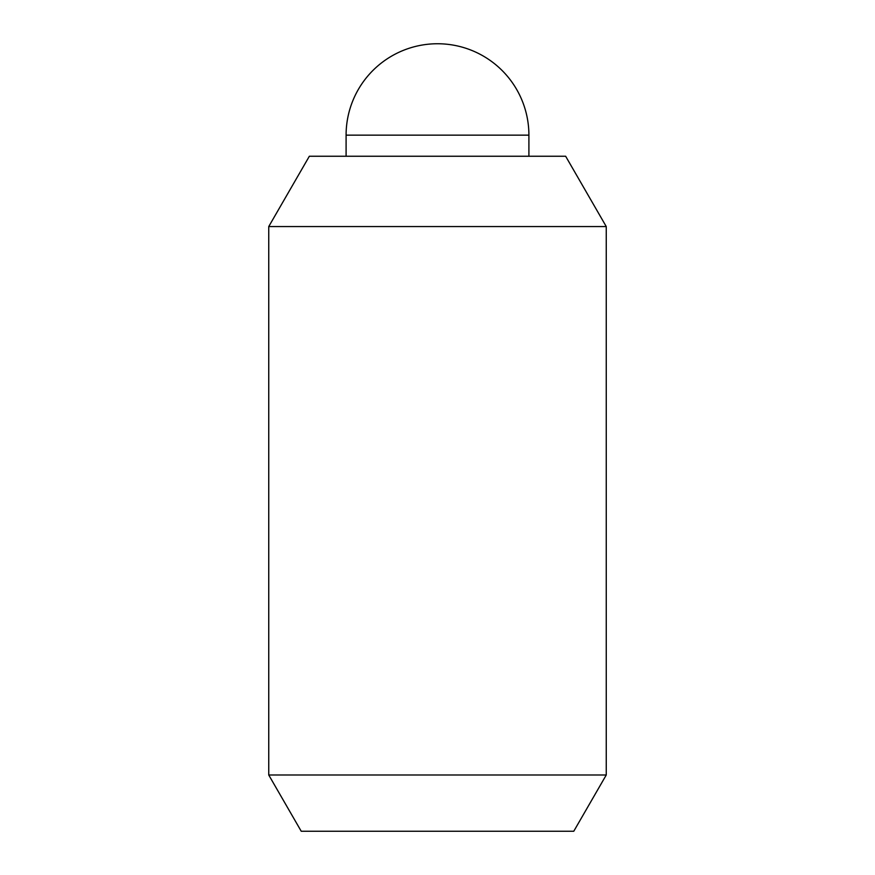 <?xml version="1.0" encoding="UTF-8"?>
<svg xmlns="http://www.w3.org/2000/svg" width="875" height="875" viewBox="0 0 875 875"><rect width="100%" height="100%" fill="white"/><g stroke="black" fill="none" stroke-linecap="round" stroke-linejoin="round"><path stroke-width="1.31" d="M528.905 156.253L528.905 135.155A91.405 91.405 0 0 0 437.5 43.75A91.405 91.405 0 0 0 346.095 135.155L346.095 156.253M268.745 226.559L309.345 156.253L565.655 156.253L606.255 226.559L606.255 774.998L573.77 831.25L301.23 831.25L268.745 774.998L268.745 226.559L606.255 226.559M268.745 774.998L606.255 774.998M346.095 135.155L528.905 135.155"/></g></svg>
